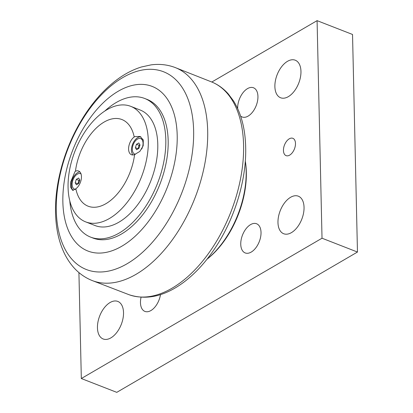 <?xml version="1.0" encoding="UTF-8"?>
<svg xmlns="http://www.w3.org/2000/svg" width="413" height="413" viewBox="0 0 413 413"><rect width="100%" height="100%" fill="white"/><g stroke="black" fill="none" stroke-linecap="round" stroke-linejoin="round"><path stroke-width="0.62" d="M211.807 82.022L317.081 20.65L322.021 238.218L81.325 378.53L78.919 272.575M245.461 161.994A72.858 41.894 111.3 0 1 207.811 258.574L207.052 259.178A74.407 42.787 111.3 0 0 246.158 171.065A74.407 42.787 111.3 0 0 245.312 161.044L245.461 161.994M237.681 108.619A15.668 9.009 111.3 0 1 237.671 108.278A15.668 9.009 111.3 0 1 242.916 92.817A15.668 9.009 111.3 0 1 253.494 87.773A15.668 9.009 111.3 0 1 257.939 96.461A15.668 9.009 111.3 0 1 252.689 111.918A15.668 9.009 111.3 0 1 242.116 116.967A15.668 9.009 111.3 0 1 240.619 116.074M160.476 294.629A15.668 9.009 111.3 0 1 144.911 311.407A15.668 9.009 111.3 0 1 140.466 302.719A15.668 9.009 111.3 0 1 141.065 297.226M240.753 244.259A15.668 9.009 111.3 0 1 246.003 228.797A15.668 9.009 111.3 0 1 256.581 223.753A15.668 9.009 111.3 0 1 261.026 232.442A15.668 9.009 111.3 0 1 255.776 247.898A15.668 9.009 111.3 0 1 245.198 252.942A15.668 9.009 111.3 0 1 240.753 244.259M97.447 327.798A20.154 11.59 111.3 0 1 104.2 307.907A20.154 11.59 111.3 0 1 117.803 301.423A20.154 11.59 111.3 0 1 121.283 324.406A20.154 11.59 111.3 0 1 103.162 338.975A20.154 11.59 111.3 0 1 97.447 327.798M274.882 86.585A20.154 11.59 111.3 0 1 281.635 66.694A20.154 11.59 111.3 0 1 295.238 60.205A20.154 11.59 111.3 0 1 298.718 83.194A20.154 11.59 111.3 0 1 280.603 97.757A20.154 11.59 111.3 0 1 274.882 86.585M277.97 222.561A20.154 11.59 111.3 0 1 284.722 202.675A20.154 11.59 111.3 0 1 298.325 196.185A20.154 11.59 111.3 0 1 301.805 219.174A20.154 11.59 111.3 0 1 283.685 233.737A20.154 11.59 111.3 0 1 277.97 222.561M283.447 150.482A9.303 5.348 111.3 0 1 286.56 141.303A9.303 5.348 111.3 0 1 292.843 138.309A9.303 5.348 111.3 0 1 294.448 148.917A9.303 5.348 111.3 0 1 286.085 155.639A9.303 5.348 111.3 0 1 283.447 150.482M81.325 378.53L116.771 392.35L357.467 252.038L352.532 34.47L317.081 20.65M357.467 252.038L322.021 238.218M121.789 246.231A88.361 50.809 -68.7 0 0 177.198 135.402A88.361 50.809 -68.7 0 0 118.273 91.216A88.361 50.809 -68.7 0 0 62.864 202.05A88.361 50.809 -68.7 0 0 121.789 246.231M144.695 98.475L147.059 99.399A74.407 42.787 111.3 0 1 166.284 162.144A74.407 42.787 111.3 0 1 121.515 233.995A74.407 42.787 111.3 0 1 93.002 238.053L90.638 237.129A74.407 42.787 -68.7 0 0 119.151 233.071A74.407 42.787 -68.7 0 0 163.92 161.22A74.407 42.787 -68.7 0 0 144.695 98.475A74.407 42.787 -68.7 0 0 116.187 102.532A74.407 42.787 -68.7 0 0 104.835 111.03M69.792 200.904A74.407 42.787 -68.7 0 0 90.638 237.129M130.714 106.337L140.193 110.028A62.007 35.652 111.3 0 1 156.212 162.319A62.007 35.652 111.3 0 1 118.903 222.194A62.007 35.652 111.3 0 1 95.145 225.575L85.667 221.879A62.007 35.652 111.3 0 1 69.647 169.593A62.007 35.652 111.3 0 1 106.957 109.719A62.007 35.652 111.3 0 1 130.714 106.337A62.007 35.652 111.3 0 1 146.734 158.623A62.007 35.652 111.3 0 1 109.424 218.498A62.007 35.652 111.3 0 1 85.667 221.879M75.842 188.787A46.504 26.742 -68.7 0 0 105.95 203.666A46.504 26.742 -68.7 0 0 134.602 154.534A10.077 5.792 111.3 0 1 131.453 154.72A10.077 5.792 111.3 0 1 128.758 146.744A10.077 5.792 111.3 0 1 134.204 136.961A46.504 26.742 -68.7 0 0 104.097 122.078A46.504 26.742 -68.7 0 0 75.445 171.214A10.077 5.792 111.3 0 1 78.599 171.023A10.077 5.792 111.3 0 1 81.289 179.005A10.077 5.792 111.3 0 1 75.842 188.787L72.616 190.321L70.778 187.528L70.654 182.04L74.959 171.658L75.445 171.214M134.204 136.961L135.128 136.584L140.105 136.466L143.296 139.971L143.192 145.779L139.857 151.411L134.602 154.534M73.282 190.434A10.077 5.792 111.3 0 1 71.681 181.622A10.077 5.792 111.3 0 1 77.572 172.68A10.077 5.792 111.3 0 1 79.885 171.906M135.547 154.256A8.291 4.77 111.3 0 1 134.674 154.064A8.291 4.77 111.3 0 1 132.532 147.074A8.291 4.77 111.3 0 1 137.524 139.062A8.291 4.77 111.3 0 1 140.699 138.613L142.32 139.243A8.291 4.77 111.3 0 1 143.249 139.842M132.996 154.947A10.077 5.792 111.3 0 1 131.979 146.052A10.077 5.792 111.3 0 1 137.746 137.601A10.077 5.792 111.3 0 1 140.91 136.863M140.699 138.613A8.291 4.77 111.3 0 1 141.711 149.041M140.002 144.989L138.907 148.386L136.589 149.733L135.371 147.689L136.466 144.292L138.783 142.944L140.002 144.989M139.904 144.818L139.067 145.309L138.071 148.871M135.371 147.689L137.973 148.701M136.466 144.292L139.067 145.309M75.362 189.33A8.291 4.77 111.3 0 1 74.5 189.144A8.291 4.77 111.3 0 1 72.358 182.148A8.291 4.77 111.3 0 1 77.35 174.141A8.291 4.77 111.3 0 1 80.525 173.692A8.291 4.77 111.3 0 1 81.041 173.956M79.828 180.068L78.733 183.46L76.415 184.812L75.197 182.768L76.291 179.371L78.609 178.024L79.828 180.068M79.73 179.898L78.893 180.388L77.897 183.95M75.197 182.768L77.799 183.78M76.291 179.371L78.893 180.388M172.025 288.212A114.122 65.621 111.3 0 1 129.124 294.743C146.754 300.457 165.061 296.214 184.043 282.017C196.216 272.781 207.145 260.567 216.846 245.374C235.462 216.36 246.54 178.788 245.678 147.229C245.25 128.789 241.213 113.384 233.577 101.004L228.291 93.932C223.624 88.65 218.198 84.711 212.019 82.11A114.122 65.621 111.3 0 1 243.582 145.066A114.122 65.621 111.3 0 1 172.025 288.212M127.08 263.757A106.146 61.031 111.3 0 1 56.297 210.676A106.146 61.031 111.3 0 1 122.852 77.541A106.146 61.031 111.3 0 1 193.635 130.616A106.146 61.031 111.3 0 1 127.08 263.757M207.687 130.962A114.303 65.724 -68.7 0 0 174.766 67.386C167.234 64.619 159.351 63.778 151.112 64.867L141.391 66.994C132.341 69.802 123.585 74.505 115.119 81.103C103.364 90.302 92.873 102.166 83.643 116.693C71.088 136.703 62.6 158.329 58.181 181.57C55.027 198.653 54.65 214.631 57.04 229.509C58.347 237.465 60.494 244.78 63.488 251.455C65.961 256.963 69.017 261.899 72.652 266.256C77.969 272.611 84.329 277.314 91.732 280.37A114.303 65.724 -68.7 0 0 136.016 274.335A114.303 65.724 -68.7 0 0 207.687 130.962M129.124 294.743L91.732 280.37M212.019 82.11L174.766 67.386M134.674 154.064L135.34 154.323M74.5 189.144L75.254 189.438M80.525 173.692L81.015 173.883"/></g></svg>
